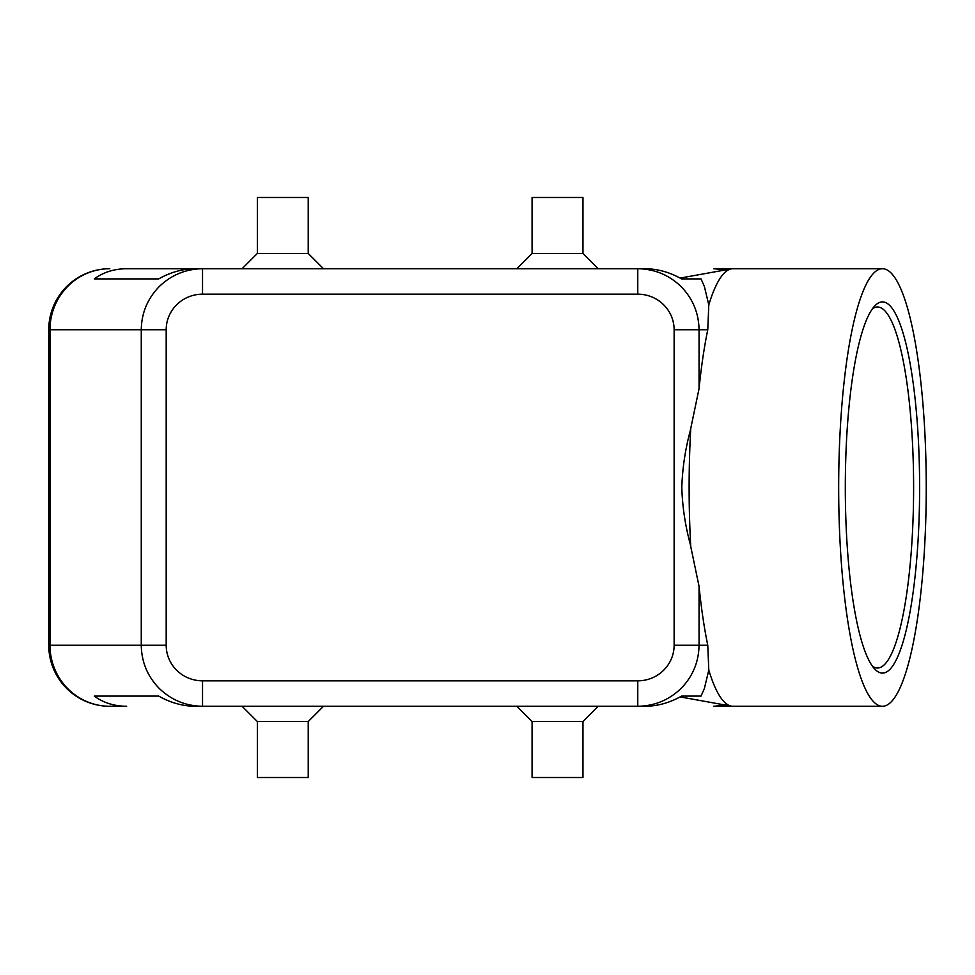 <?xml version="1.0" encoding="UTF-8"?>
<svg xmlns="http://www.w3.org/2000/svg" width="975" height="975" viewBox="0 0 975 975"><rect width="100%" height="100%" fill="white"/><g stroke="black" fill="none" stroke-linecap="round" stroke-linejoin="round"><path stroke-width="1.46" d="M66.629 286.613A61.047 61.047 0 0 0 48.75 329.782L49.981 329.782L49.981 645.218A61.047 59.816 90 0 0 67.507 688.387A61.047 59.816 90 0 0 109.797 706.278A61.047 61.047 0 0 1 66.629 688.387A61.047 61.047 0 0 0 109.797 706.278L126.653 706.278C114.173 706.18 103.387 702.792 94.295 696.101L158.73 696.101C170.564 702.792 182.739 706.18 195.256 706.278L202.532 706.278L202.532 680.83A36.355 35.612 180 0 1 166.189 645.218L141.265 645.218C141.533 661.964 147.518 676.358 159.205 688.387C171.283 700.038 185.725 705.997 202.532 706.278L637.772 706.278C654.578 705.997 669.021 700.038 681.098 688.387C692.798 676.358 698.77 661.964 699.051 645.218L674.127 645.218A36.355 35.612 0 0 1 637.772 680.83L637.772 706.278L645.048 706.278C657.564 706.18 669.74 702.792 681.574 696.101L701.025 696.101L704.413 688.387L708.801 670.118L707.765 645.218A218.778 43.79 -90 0 1 699.051 586.316L690.215 544.001C685.193 525.269 682.39 506.427 681.805 487.5C682.439 468.305 685.242 449.463 690.215 430.999L699.051 388.684A218.778 43.79 -90 0 1 707.765 329.782L708.801 304.882L704.413 286.613L701.025 278.899L681.574 278.899C669.74 272.208 657.564 268.82 645.048 268.722L637.772 268.722L637.772 294.17A36.355 35.612 0 0 1 674.127 329.782L699.051 329.782C698.77 313.036 692.798 298.642 681.098 286.613C669.021 274.962 654.578 269.002 637.772 268.722L202.532 268.722C185.725 269.002 171.283 274.962 159.205 286.613C147.518 298.642 141.533 313.036 141.265 329.782L141.265 645.218L48.75 645.218L48.75 329.782A61.047 61.047 0 0 1 109.797 268.722A61.047 61.047 0 0 0 66.629 286.613A61.047 61.047 0 0 1 109.797 268.722A61.047 59.816 90 0 0 67.507 286.613A61.047 59.816 90 0 0 49.981 329.782L166.189 329.782A36.355 35.612 180 0 1 202.532 294.17L202.532 268.722L195.256 268.722C182.739 268.82 170.564 272.208 158.73 278.899L94.295 278.899C103.387 272.208 114.173 268.82 126.653 268.722L202.532 268.722L126.653 268.722M308.222 721.537L308.222 777.502L257.351 777.502L257.351 721.537L308.222 721.537L323.493 706.278M582.965 721.537L532.082 721.537L532.082 777.502L582.965 777.502L582.965 721.537L598.223 706.278M257.351 253.463L308.222 253.463L308.222 197.498L257.351 197.498L257.351 253.463L242.08 268.722M532.082 253.463L532.082 197.498L582.965 197.498L582.965 253.463L532.082 253.463L516.823 268.722M725.595 705.096L713.651 706.278L730.507 706.278A61.047 59.816 -90 0 0 732.249 706.241A61.047 61.047 0 0 1 730.507 706.278L713.651 706.278M713.651 268.722L730.507 268.722A61.047 61.047 0 0 1 732.249 268.759A61.047 59.816 -90 0 0 730.507 268.722L713.651 268.722L725.595 269.904M926.25 487.5A218.778 43.79 -90 0 1 882.46 706.278A218.778 43.79 -90 0 1 838.671 487.5A218.778 43.79 -90 0 1 882.46 268.722A218.778 43.79 -90 0 1 926.25 487.5M690.739 546.232A218.778 43.79 -90 0 1 689.13 487.5A218.778 43.79 -90 0 1 690.739 428.768M882.46 706.278L732.92 706.278A218.778 43.79 -90 0 1 731.335 706.132A218.778 43.79 -90 0 1 708.801 670.118M872.479 308.722A180.509 36.136 -90 0 1 877.476 306.991A180.509 36.136 -90 0 1 913.612 487.5A180.509 36.136 -90 0 1 877.476 668.009A180.509 36.136 -90 0 1 872.479 666.278M845.313 487.5A185.603 37.148 -90 0 1 874.868 305.809A185.603 37.148 -90 0 1 919.608 487.5A185.603 37.148 -90 0 1 874.868 669.191A185.603 37.148 -90 0 1 845.313 487.5M681.574 696.101L701.025 696.101M701.025 278.899L681.574 278.899M708.801 304.882A218.778 43.79 -90 0 1 731.335 268.868A218.778 43.79 -90 0 1 732.92 268.722L882.46 268.722M94.295 696.101L158.73 696.101M66.629 688.387A61.047 61.047 0 0 1 48.75 645.218A61.047 61.047 0 0 0 109.797 706.278L126.653 706.278M94.295 278.899L158.73 278.899M166.189 645.218L166.189 329.782M699.051 388.684L699.051 329.782L707.765 329.782M707.765 645.218L699.051 645.218L699.051 586.316M732.249 706.241A61.047 61.047 0 0 1 730.507 706.278M730.507 268.722A61.047 61.047 0 0 1 732.249 268.759M674.127 329.782L674.127 645.218M202.532 294.17L637.772 294.17M637.772 680.83L202.532 680.83M680.123 696.906L731.335 706.132M680.123 278.094L731.335 268.868M582.965 253.463L598.223 268.722M323.493 268.722L308.222 253.463M516.823 706.278L532.082 721.537M257.351 721.537L242.08 706.278"/></g></svg>
